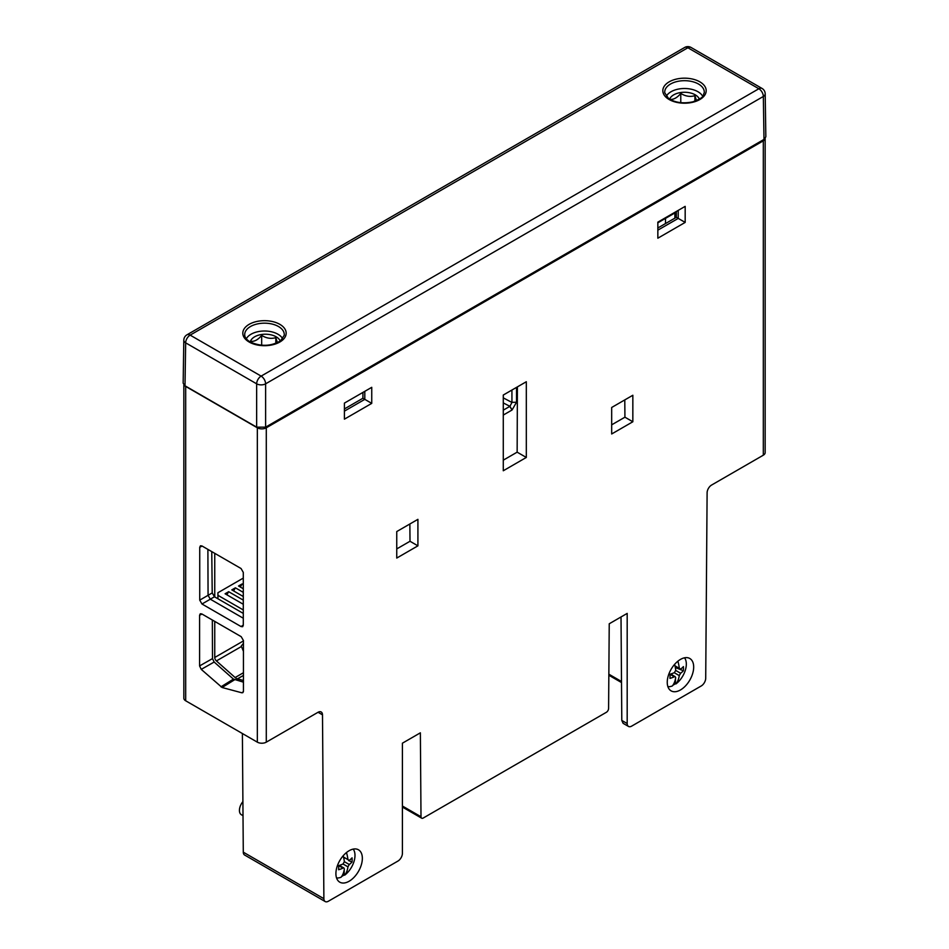 <?xml version="1.0" encoding="UTF-8"?>
<svg xmlns="http://www.w3.org/2000/svg" width="949" height="949" viewBox="0 0 949 949"><rect width="100%" height="100%" fill="white"/><g stroke="black" fill="none" stroke-linecap="round" stroke-linejoin="round"><path stroke-width="1.42" d="M511.926 390.039L511.938 402.447L509.921 406.326L512.045 410.004L516.529 402.246L516.529 387.394M512.045 410.004L509.803 406.397L503.278 410.17M503.278 415.069L511.926 410.075M503.278 402.934L509.921 406.326M344.357 861.68L343.016 864.005L347.939 866.84L349.279 864.515L344.357 861.68A31.566 18.221 -120 0 0 343.206 855.749M338.615 865.607L343.016 868.133A31.566 18.221 180 0 1 338.615 869.735A30.202 17.438 -120 0 0 338.615 865.607A31.566 18.221 0 0 0 343.016 864.005M346.48 852.558A31.566 18.221 60 0 1 347.939 859.604L343.538 857.066M349.279 860.387L347.939 859.604L349.279 860.387A31.566 18.221 0 0 0 352.055 857.849A30.202 17.438 60 0 1 352.055 861.977A31.566 18.221 180 0 1 349.279 864.515M347.939 866.84A31.566 18.221 60 0 1 344.689 875.156A17.094 9.87 120 0 0 353.182 849.106M352.055 861.977L348.627 860.601M343.716 857.813L344.392 858.204M340.549 866.069L340.62 864.942M336.551 877.932A17.094 9.87 120 0 0 341.106 877.22A31.566 18.221 -120 0 0 344.357 868.916M341.664 876.461A17.094 9.87 120 0 0 344.202 874.871L344.202 869.913M242.908 801.597A9.502 5.48 120 0 0 241.39 814.752L243.015 815.677M214.747 621.405L214.747 657.479A3.167 1.827 -120 0 0 216.408 660.931L235.127 677.539A6.335 3.654 -120 0 0 237.452 678.879L243.442 680.48M214.747 553.338L214.747 596.933M243.442 651.334L241.248 646.067L243.442 643.292M217.926 598.772L217.926 592.734L243.288 578.095M243.288 609.958L217.926 595.32M243.288 588.76L238.531 586.008L242.114 583.943L243.288 584.631M243.288 596.518L231.805 589.887L235.388 587.822L243.288 592.378M243.288 604.276L225.091 593.766L228.673 591.702L243.288 600.136M228.673 591.702L226.882 594.798M235.388 587.822L233.596 590.919M242.114 583.943L240.322 587.051M674.62 664.371A31.566 18.375 -119.6 0 1 675.724 670.338L674.371 672.663A31.566 18.067 0.4 0 1 669.97 674.229A30.202 17.592 -119.6 0 1 669.947 678.381A31.566 18.067 -179.6 0 0 674.336 676.815L669.982 674.3M677.883 661.204A31.566 18.375 60.4 0 1 679.306 668.31L674.964 665.807M674.276 672.711L679.259 675.581L680.611 673.256L675.735 670.445M680.635 669.104L679.306 668.31L680.635 669.104A31.566 18.067 0.4 0 0 683.41 666.601A30.202 17.592 60.4 0 1 683.375 670.765A31.566 18.067 -179.6 0 1 680.611 673.256M679.259 675.581A31.566 18.375 60.4 0 1 675.925 683.932A17.094 9.87 120 0 0 684.526 657.811M683.375 670.765L675.724 667.657L675.724 666.898M671.939 674.81L671.916 673.612M667.882 686.625A17.094 9.87 120 0 0 672.343 685.961A31.566 18.375 -119.6 0 0 675.676 677.61M672.9 685.225A17.094 9.87 120 0 0 675.439 683.66L675.474 678.796M277.416 342.696L275.803 337.63L275.803 343.396M275.803 337.63C271.094 339.066 266.384 338.307 261.675 335.388L261.675 345.234M261.675 335.388C258.223 339.552 254.771 341.545 251.307 341.367L251.699 342.755M250.287 342.043A15.196 8.778 180 0 1 261.509 334.511A15.196 8.778 180 0 1 280.228 341.082M421 816.745A3.167 1.827 120 0 0 421.664 818.18A3.167 1.827 120 0 0 423.242 818.026L606.352 712.308A3.167 1.827 120 0 0 608.594 708.452L609.234 623.778L627.182 613.41L627.182 723.541A6.335 3.654 -60 0 0 628.499 726.436A6.335 3.654 -60 0 0 631.666 726.127L701.24 685.961A6.335 3.654 120 0 0 705.712 678.25L707.112 492.768A6.335 3.654 -60 0 1 711.584 485.058L763.304 455.2A6.335 3.654 0 0 0 765.155 452.614L765.155 138.483A6.335 3.654 0 0 1 763.304 140.843L266.289 427.797A6.335 3.654 0 0 1 257.333 427.797L185.696 386.433L185.696 700.789L257.333 742.154A6.335 3.654 0 0 0 266.289 742.154L318.01 712.296A6.335 3.654 -60 0 1 321.177 711.975A6.335 3.654 -60 0 1 322.494 714.834L323.882 898.691A6.335 3.654 120 0 0 325.199 901.55A6.335 3.654 120 0 0 328.366 901.242L397.928 861.075A6.335 3.654 -60 0 0 402.412 853.317L402.412 743.186L420.371 732.818L421 816.745L402.412 806.021M621.014 616.98L621.797 720.433L623.137 723.34L628.499 726.436M693.683 667.052A18.695 10.795 120 0 0 689.698 658.428A18.695 10.795 120 0 0 671.121 669.282A18.695 10.795 120 0 0 671.002 690.801A18.695 10.795 120 0 0 685.451 685.949A18.695 10.795 120 0 0 693.683 667.052M362.352 858.347A18.695 10.795 -60 0 1 354.107 877.244A18.695 10.795 -60 0 1 339.671 882.107A18.695 10.795 -60 0 1 339.778 860.589A18.695 10.795 -60 0 1 358.354 849.723A18.695 10.795 -60 0 1 362.352 858.347M371.747 387.322L371.747 403.372L344.416 419.161L344.416 403.1L371.747 387.322M685.178 206.36L685.178 222.41L657.847 238.199L657.847 222.149L685.178 206.36M611.678 433.978L632.841 421.759L632.841 395.258L611.678 407.477L611.678 433.978M526.315 457.454L503.278 470.763L503.278 395.033L526.315 381.735L526.315 457.454L517.146 452.163L503.278 460.17M396.753 558.059L417.916 545.841L417.916 519.34L396.753 531.559L396.753 558.059M409.861 523.99L410.004 541.274L396.753 548.913M410.004 541.274L417.916 545.841M517.395 386.884L517.146 452.163M624.786 399.909L624.928 417.192L632.841 421.759M678.227 210.381L678.227 218.4L657.847 230.168M676.376 211.793L676.329 217.309L685.178 222.41M364.796 391.332L364.796 399.363L344.416 411.131M362.945 392.4L362.898 398.26L371.747 403.372M184.462 385.436A6.335 3.654 0 0 0 185.696 386.433M183.845 384.855L183.845 698.203A6.335 3.654 0 0 0 185.696 700.789M243.288 625.083L241.058 626.565L242.683 626.684L243.288 625.272L243.288 572.401L241.058 568.522L201.983 545.972L200.453 545.782L199.741 547.265L199.741 600.136L201.983 604.003L210.322 599.187L208.068 595.32L207.89 549.376M243.288 613.41L214.474 596.779L210.298 599.187L243.288 618.226M241.058 626.565L201.983 604.003M243.442 640.563L241.212 636.684L201.829 613.944L200.298 613.754L199.587 615.237L199.587 665.925L201.247 669.377L222.09 687.503L241.793 692.782L242.837 692.663L243.442 691.252L243.442 640.563M243.442 682.153L233.442 679.104L214.154 662.034L212.493 658.594L212.339 620.017M676.329 217.309L657.847 227.985M362.898 398.26L344.416 408.936M214.474 596.779L212.22 592.923L211.757 551.618M325.199 901.55L244.593 855.013A6.335 3.654 -60 0 1 243.288 852.166L242.386 733.518M624.928 417.192L611.678 424.832M674.881 218.14L674.905 212.956M696.483 100.63L694.905 95.659L694.905 101.223M694.905 95.659C690.196 97.095 685.486 96.347 680.777 93.417L680.777 102.658M680.777 93.417C677.325 97.581 673.873 99.586 670.421 99.396L670.492 99.645M669.65 99.159A15.196 8.778 180 0 1 680.623 92.551A15.196 8.778 180 0 1 699.354 99.17M246.301 338.805A18.992 10.973 180 0 1 264.498 331.011A18.992 10.973 180 0 1 282.683 338.805M666.317 96.312A18.992 10.973 180 0 1 697.942 91.721A18.992 10.973 180 0 1 702.699 96.312M684.704 47.45L186.977 334.807A6.335 3.654 60 0 1 190.144 335.127L687.871 47.758A6.335 3.654 -60 0 1 691.026 47.45A6.335 6.335 0 0 0 684.704 47.45A6.335 3.654 60 0 1 687.871 47.758L758.856 88.755L261.129 376.112A6.335 3.654 60 0 1 265.613 383.823A6.335 3.594 180 0 1 256.657 383.823A6.335 3.654 -60 0 1 261.129 376.112L190.144 335.127A6.335 3.654 120 0 0 185.66 342.838A6.335 3.654 -179.1 0 1 183.809 340.193L183.157 383.159L185.008 385.792L185.66 342.838L256.657 383.823L256.657 427.157L185.008 385.792M765.191 93.832A6.335 6.335 0 0 0 762.023 88.435A6.335 3.654 120 0 0 758.856 88.755A6.335 3.654 -120 0 1 763.34 96.466A6.335 3.654 -0.9 0 0 765.191 93.832L765.843 136.786M256.657 427.157L265.613 427.157L763.992 139.42L765.843 136.81M675.569 212.493L676.815 211.188M516.529 402.246L511.926 402.317M503.278 397.868L511.938 402.447M237.452 678.879L243.442 675.415M243.442 672.734L235.127 677.539M243.442 640.919L214.747 657.479M216.408 660.931L241.271 646.589M621.797 720.433L627.182 723.541M621.5 681.501L608.855 674.193M763.304 140.843L763.304 455.2M266.289 742.154L266.289 427.797M257.333 742.154L257.333 427.797M212.22 592.923L199.741 600.136M199.741 547.265L202.137 546.066M243.407 691.738L241.793 692.782M222.09 687.503L234.593 679.769M233.442 679.104L220.939 686.839M201.247 669.377L214.154 662.034M212.493 658.594L199.587 665.925M199.587 615.237L201.983 614.039M318.045 712.272L322.494 714.834M323.882 898.691L243.288 852.166M244.747 335.305A19.787 11.424 180 0 1 264.498 323.17A19.787 11.424 180 0 1 284.237 335.305L280.584 340.81C271.117 346.385 260.963 346.765 250.109 341.937C246.681 339.778 244.889 337.571 244.747 335.305M249.16 342.031A21.685 12.515 0 0 0 285.435 336.421A21.685 12.515 0 0 0 258.887 321.094A21.685 12.515 0 0 0 249.16 342.031M698.5 84.034A19.787 11.424 180 0 1 704.253 92.812C702.272 95.505 706.59 96.549 692.782 101.851C683.09 103.844 674.988 102.682 668.476 98.364L664.763 92.812A19.787 11.424 180 0 1 676.376 81.697A19.787 11.424 180 0 1 698.5 84.034M699.84 81.839A21.685 12.515 0 0 0 663.565 87.45A21.685 12.515 0 0 0 690.113 102.777A21.685 12.515 0 0 0 699.84 81.839M265.613 427.157L265.613 383.823L763.34 96.466L763.992 139.42M676.079 212.196L657.847 222.73M343.965 868.05L339.339 865.381M675.273 676.732L670.611 674.039M679.698 669.199L675.13 666.554M402.412 807.065L421.664 818.18M608.843 675.237L621.512 682.556M665.51 223.561L665.51 218.377M762.023 88.435L691.026 47.45M186.977 334.807A6.335 6.335 0 0 0 183.809 340.193M675.854 212.398L657.847 222.801"/></g></svg>
